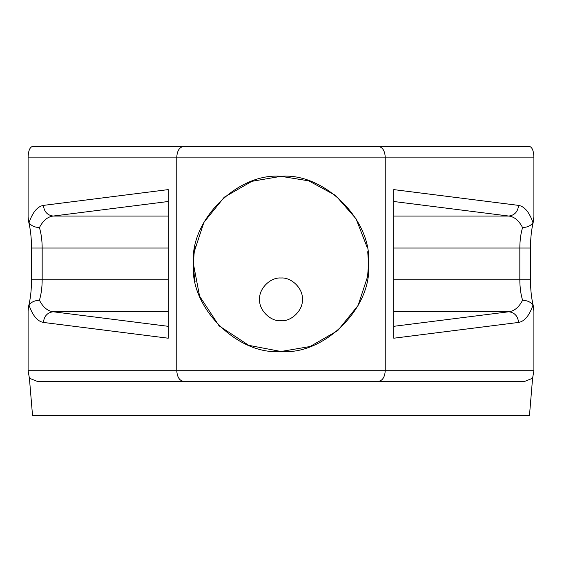 <?xml version="1.0" encoding="UTF-8"?>
<svg xmlns="http://www.w3.org/2000/svg" width="562" height="562" viewBox="0 0 562 562"><rect width="100%" height="100%" fill="white"/><g stroke="black" fill="none" stroke-linecap="round" stroke-linejoin="round"><path stroke-width="0.84" d="M281 320.726C270.434 321.682 258.689 309.936 259.637 299.37C258.689 288.805 270.434 277.052 281 278.007C270.434 277.052 258.689 288.805 259.637 299.37C258.689 309.936 270.434 321.682 281 320.726C291.566 321.682 303.311 309.936 302.363 299.37C303.311 288.805 291.566 277.052 281 278.007C291.566 277.052 303.311 288.805 302.363 299.37C303.311 309.936 291.566 321.682 281 320.726M195.162 246.556C194.578 247.575 194.002 253.357 193.426 263.915C194.002 274.46 194.578 280.248 195.162 281.267M367.471 277.769L368.574 263.915L367.724 251.72M368.574 263.915C372.494 220.585 324.33 172.422 281 176.335C237.67 172.422 189.506 220.585 193.426 263.915C189.506 307.238 237.67 355.402 281 351.489C324.33 355.402 372.494 307.238 368.574 263.915L368.131 272.703M366.838 246.556L356.055 218.794L335.584 195.428L308.819 180.873L281 176.335L251.909 181.308L224.245 197.22L203.887 222.404L194.29 251.607M193.49 260.599L193.426 263.915L199.573 296.146L219.075 325.841L248.762 345.342L281 351.489L310.084 346.515L337.741 330.618L358.099 305.447L367.703 276.251M28.1 370.709L533.9 370.709L532.586 378.261L524.725 381.394L37.275 381.394L29.414 378.261L28.1 370.709L28.1 310.997L28.571 306.452C30.538 298.492 31.507 289.599 31.493 279.785L31.493 248.046C31.507 238.225 30.538 229.331 28.571 221.372L29.041 222.629C32.687 212.176 37.471 206.43 43.407 205.39L168.221 189.612L168.221 338.212L43.407 322.433C44.131 316.111 47.377 312.556 53.144 311.769L168.221 326.318M524.725 381.394L37.275 381.394M183.669 381.394C179.503 380.713 177.206 377.151 176.763 370.709L176.763 157.114L28.1 157.114L28.1 216.827L28.571 221.372M168.221 201.505L53.144 216.054C47.615 216.749 43.042 220.599 39.424 227.603C41.223 233.56 42.136 240.374 42.171 248.046L42.171 279.785C42.136 287.449 41.223 294.263 39.424 300.22C34.408 300.544 30.945 302.201 29.041 305.194L28.571 306.452M532.586 378.261L529.46 415.564L32.54 415.564L29.414 378.261M28.1 157.114C28.388 150.672 29.877 147.111 32.582 146.436L529.418 146.436C532.123 147.111 533.612 150.672 533.9 157.114L176.763 157.114C177.206 150.672 179.503 147.111 183.669 146.436M75.814 146.436L111.318 146.436M156.77 146.436L405.23 146.436M450.682 146.436L486.186 146.436M533.9 370.709L533.9 310.997L532.959 305.194C529.313 315.647 524.529 321.394 518.593 322.433L393.779 338.212L393.779 189.612L518.593 205.39C517.869 211.712 514.623 215.267 508.856 216.054L393.779 201.505M393.779 326.318L508.856 311.769C514.385 311.074 518.958 307.231 522.576 300.22C520.777 294.263 519.864 287.449 519.829 279.785L519.829 248.046C519.864 240.374 520.777 233.56 522.576 227.603C527.592 227.28 531.055 225.622 532.959 222.629L533.9 216.827L533.9 157.114M378.331 381.394C382.497 380.713 384.794 377.151 385.237 370.709L385.237 157.114C384.794 150.672 382.497 147.111 378.331 146.436M194.283 276.125L193.426 263.915M368.061 273.42L368.314 270.673M39.424 300.22C43.042 307.231 47.615 311.074 53.144 311.769L168.221 311.769M522.576 227.603C518.958 220.599 514.385 216.749 508.856 216.054L393.779 216.054M168.221 216.054L53.144 216.054C47.377 215.267 44.131 211.712 43.407 205.39M39.424 227.603C34.408 227.28 30.945 225.622 29.041 222.629M393.779 311.769L508.856 311.769C514.623 312.556 517.869 316.111 518.593 322.433M522.576 300.22C527.592 300.544 531.055 302.201 532.959 305.194M43.407 322.433C37.471 321.394 32.687 315.647 29.041 305.194M518.593 205.39C524.529 206.43 529.313 212.176 532.959 222.629M168.221 248.046L31.886 248.046M31.886 279.785L168.221 279.785M530.114 248.046L393.779 248.046M393.779 279.785L530.114 279.785M533.429 306.452C531.462 298.492 530.493 289.599 530.507 279.785L530.507 248.046C530.493 238.225 531.462 229.331 533.429 221.372"/></g></svg>
